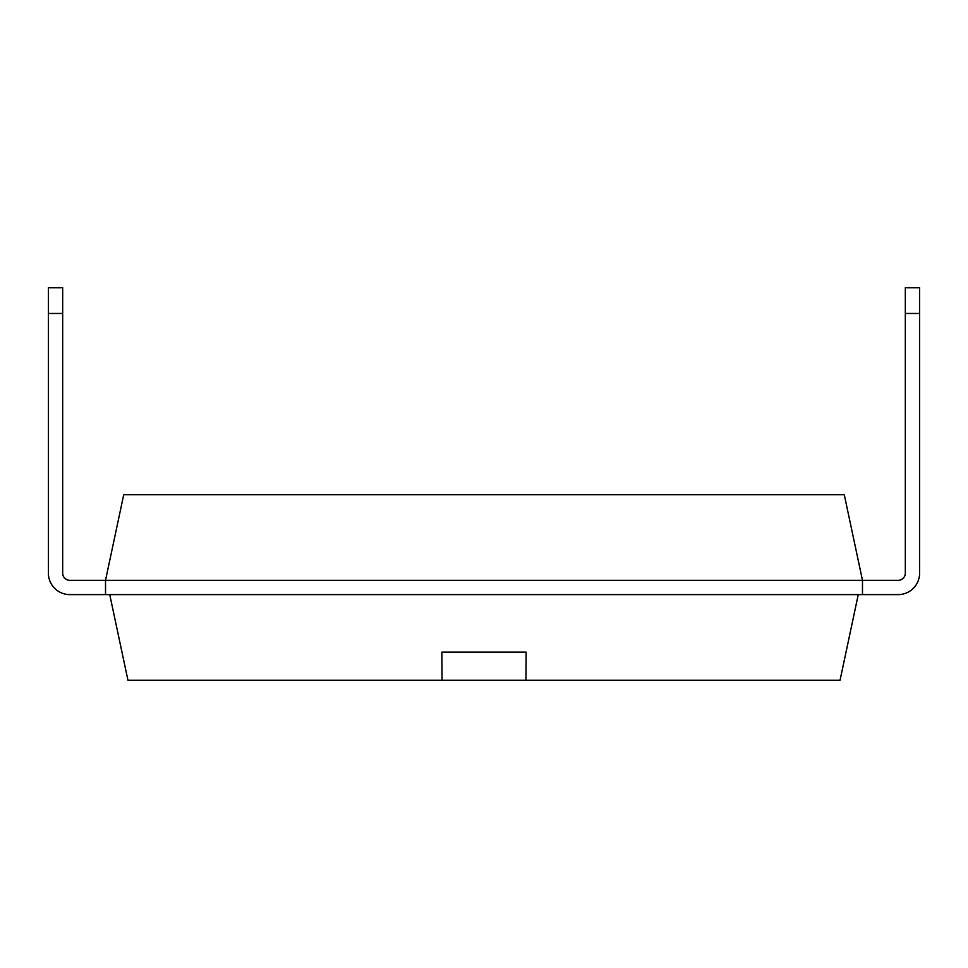 <?xml version="1.0" encoding="UTF-8"?>
<svg xmlns="http://www.w3.org/2000/svg" width="968" height="968" viewBox="0 0 968 968"><rect width="100%" height="100%" fill="white"/><g stroke="black" fill="none" stroke-linecap="round" stroke-linejoin="round"><path stroke-width="1.45" d="M105.524 594.606L69.817 594.606A21.417 21.417 0 0 1 48.4 573.177L48.4 313.463L62.678 313.463L62.678 573.177A7.139 7.139 0 0 0 69.817 580.316L862.476 580.316L844.265 494.684L123.735 494.684L105.524 580.316L105.524 594.606L898.183 594.606A21.417 21.417 0 0 0 919.6 573.177L919.6 313.463L905.322 313.463L905.322 287.762L919.6 287.762L919.6 313.463M905.322 313.463L905.322 573.177A7.139 7.139 0 0 1 898.183 580.316L862.476 580.316L862.476 594.606L898.183 594.606M905.322 573.177A7.139 7.139 0 0 1 898.183 580.316A7.139 7.139 0 0 0 905.322 573.177A7.139 7.139 0 0 1 898.183 580.316A7.139 7.139 0 0 0 905.322 573.177A7.139 7.139 0 0 1 898.183 580.316A7.139 7.139 0 0 0 905.322 573.177A7.139 7.139 0 0 1 898.183 580.316A7.139 7.139 0 0 0 905.322 573.177A7.139 7.139 0 0 1 898.183 580.316A7.139 7.139 0 0 0 905.322 573.177A7.139 7.139 0 0 1 898.183 580.316A7.139 7.139 0 0 0 905.322 573.177A7.139 7.139 0 0 1 898.183 580.316M919.6 473.316L919.6 573.177M48.4 473.316L48.4 573.177L48.4 473.316M62.678 573.177A7.139 7.139 0 0 0 69.817 580.316A7.139 7.139 0 0 1 62.678 573.177A7.139 7.139 0 0 0 69.817 580.316A7.139 7.139 0 0 1 62.678 573.177A7.139 7.139 0 0 0 69.817 580.316A7.139 7.139 0 0 1 62.678 573.177A7.139 7.139 0 0 0 69.817 580.316A7.139 7.139 0 0 1 62.678 573.177A7.139 7.139 0 0 0 69.817 580.316A7.139 7.139 0 0 1 62.678 573.177A7.139 7.139 0 0 0 69.817 580.316A7.139 7.139 0 0 1 62.678 573.177A7.139 7.139 0 0 0 69.817 580.316M858.253 594.606L840.055 680.238L127.945 680.238L109.747 594.606M441.868 652.117L526.132 652.117L441.868 652.117L442.037 680.238M526.132 652.117L525.963 680.238M62.678 313.463L62.678 287.762L48.4 287.762L48.4 313.463"/></g></svg>
